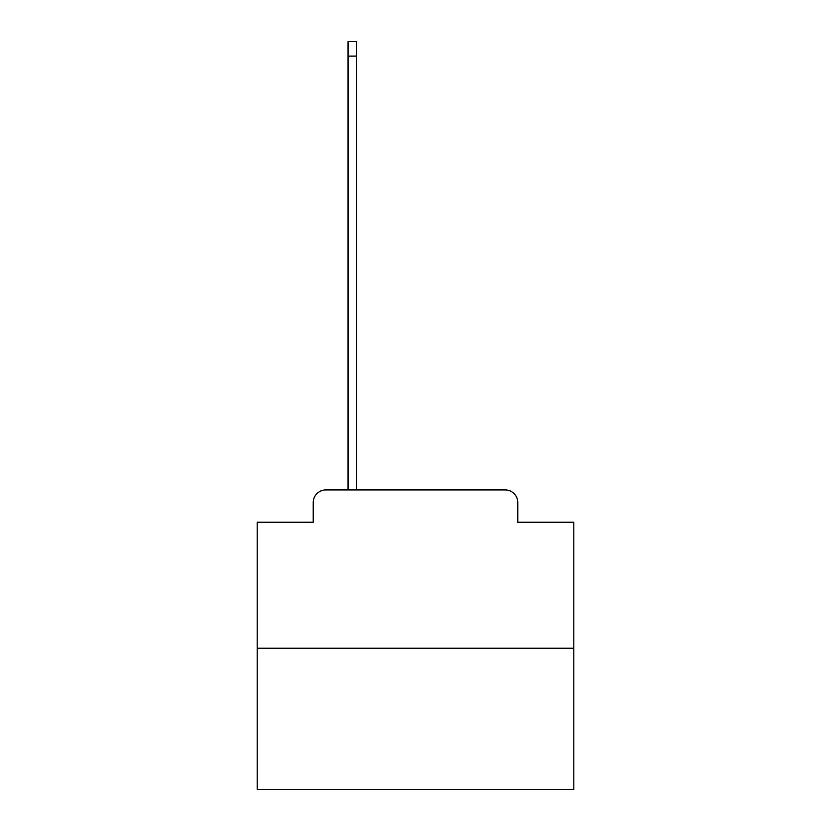 <?xml version="1.0" encoding="UTF-8"?>
<svg xmlns="http://www.w3.org/2000/svg" width="831" height="831" viewBox="0 0 831 831"><rect width="100%" height="100%" fill="white"/><g stroke="black" fill="none" stroke-linecap="round" stroke-linejoin="round"><path stroke-width="1.25" d="M313.225 502.578L313.225 522.211L313.225 502.578A12.662 12.662 0 0 1 325.887 489.906L348.054 489.906L348.054 41.55L356.291 41.55L356.291 489.906L366.107 489.906M573.816 648.232L257.184 648.232L257.184 789.45L573.816 789.45L573.816 522.211L517.775 522.211L517.775 502.578A12.662 12.662 0 0 0 505.113 489.906L325.887 489.906M257.184 648.232L257.184 522.211L313.225 522.211M464.893 489.906L505.113 489.906M517.775 522.211L517.775 502.578M348.054 56.113L356.291 56.113"/></g></svg>
